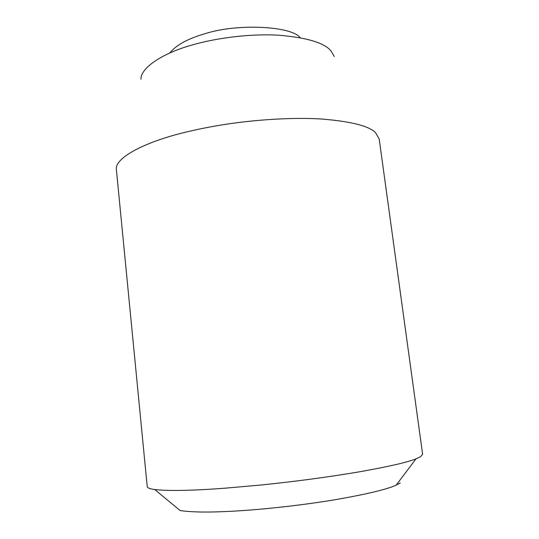 <?xml version="1.0" encoding="UTF-8"?>
<svg xmlns="http://www.w3.org/2000/svg" width="539" height="539" viewBox="0 0 539 539"><rect width="100%" height="100%" fill="white"/><g stroke="black" fill="none" stroke-linecap="round" stroke-linejoin="round"><path stroke-width="0.81" d="M259.973 485.107L224.507 488.233C191.823 490.652 168.559 491.09 154.713 489.54C149.808 488.853 147.309 487.883 147.228 486.636L116.37 169.435C114.605 157.792 145.375 141.676 185.888 132.143C195.893 129.677 206.963 127.42 219.097 125.371C252.461 119.752 292.259 117.138 321.938 119.038C351.468 121.504 369.37 126.092 375.636 132.81L379.2 139.042L422.616 454.283L420.595 456.695L416.007 458.844C407.349 462.334 388.302 466.686 358.853 471.915C327.335 477.217 294.375 481.617 259.973 485.107M334.315 56.555L330.919 50.801C324.06 42.655 306.273 37.434 277.558 35.129C249.234 33.64 215.667 38.154 192.652 44.858C163.789 52.721 140.659 67.375 140.955 79.273M400.275 482.957L396.158 485.147C386.645 489.486 365.685 494.452 333.257 500.037C301.53 505.259 264.898 509.214 238.703 510.844C211.881 512.542 192.349 512.434 180.12 510.527L154.713 489.54M300.189 37.69C291.639 25.993 236.594 23.15 204.55 33.863C187.713 38.72 176.125 45.101 169.778 53.011M396.158 485.147L416.007 458.844"/></g></svg>
